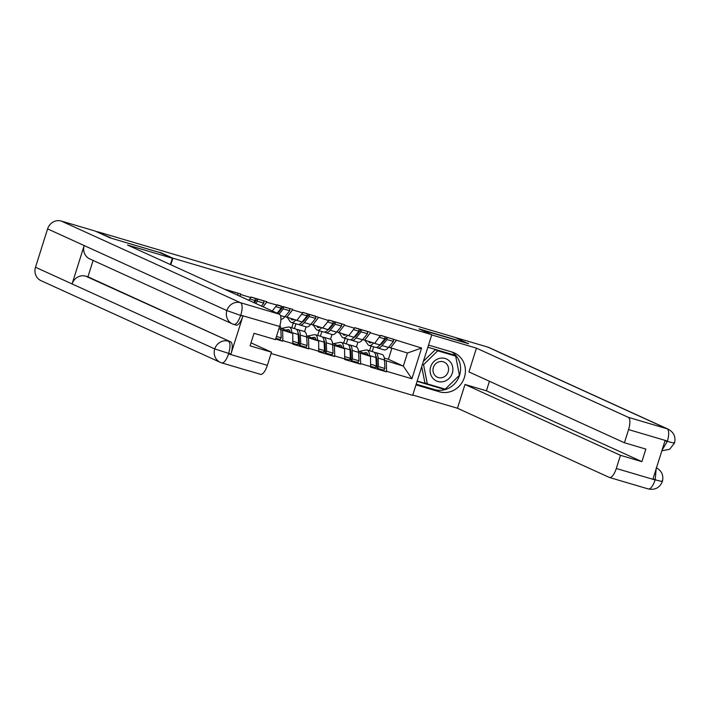 <?xml version="1.0" encoding="UTF-8"?>
<svg xmlns="http://www.w3.org/2000/svg" width="710" height="710" viewBox="0 0 710 710"><rect width="100%" height="100%" fill="white"/><g stroke="black" fill="none" stroke-linecap="round" stroke-linejoin="round"><path stroke-width="1.06" d="M271.087 353.5L412.679 395.346L431.795 334.703L172.903 258.192L170.826 264.759M384.287 358.08L388.397 359.295L403.333 366.103L411.906 378.785L421.598 348.024L380.64 335.333L374.64 343.32L362.757 339.522M411.906 378.785L386.559 371.294L386.391 371.827L380.924 369.333M358.443 350.9L370.514 356.402L370.611 367.159L386.391 371.827M370.78 366.626L360.636 363.635L360.476 364.159L355 361.674M332.52 343.241L344.59 348.734L344.687 359.5L360.476 364.159M344.856 358.967L334.721 355.967L334.552 356.5L329.076 354.006M306.596 335.582L318.666 341.075L318.763 351.84L334.552 356.5M318.932 351.308L308.797 348.308L308.628 348.841L303.161 346.347M280.681 327.913L292.742 333.416L292.839 344.173L308.628 348.841M293.008 343.649L282.873 340.649L282.704 341.182L277.237 338.688M275.631 339.087L282.704 341.182M380.471 335.865L370.336 332.875L370.505 332.342L354.716 327.674L354.547 328.206L344.412 325.207L344.581 324.683L328.792 320.015L328.632 320.547L302.877 312.356L302.708 312.888L292.573 309.888L292.742 309.356L266.649 302.229L266.818 301.697L251.029 297.029L250.861 297.561L240.725 294.57L240.894 294.038L225.105 289.369L229.33 290.709L229.33 291.419M358.586 352.586L370.514 356.402M356.42 346.915L357.92 342.158M346.294 343.897L347.785 339.158M360.378 353.402L360.636 363.635M370.336 332.875L364.505 340.321M332.662 344.927L344.59 348.734M354.547 328.206L348.716 335.652L336.833 331.863M330.496 339.256L331.996 334.499M320.37 336.238L321.861 331.499M334.454 345.743L334.721 355.967M344.412 325.207L338.581 332.662M306.747 337.268L318.666 341.075M328.632 320.547L322.793 327.993L310.909 324.204M304.572 331.597L306.072 326.84M294.446 328.579L295.937 323.84M308.53 338.084L308.797 348.308M318.497 317.548L312.657 325.002M280.823 329.609L292.742 333.416M302.708 312.888L296.869 320.334L284.985 316.545M282.607 330.425L282.873 340.649M292.573 309.888L286.733 317.334M276.785 305.22L272.276 310.98M266.649 302.229L263.073 306.791M250.861 297.561L248.748 300.268M240.725 294.57L239.545 296.07M160.007 252.645L110.494 237.992M110.582 237.726L97.119 231.975M468.422 343.773L455.154 337.419L97.226 231.637M468.511 343.507L418.989 328.872L431.795 334.703M160.096 252.361L172.903 258.192M384.509 360.245L403.333 366.103L407.46 353.012L388.681 347.19M388.397 359.295L391.831 348.397M372.217 351.556L373.708 346.826M386.302 361.062L386.559 371.294M396.26 340.534L390.429 347.98M421.598 348.024L407.46 353.012M299.469 344.669L297.863 343.933M325.393 352.329L323.778 351.592M351.317 359.988L349.702 359.26M377.241 367.656L375.625 366.919M230.856 292.112L231.487 291.348L237.886 293.239L237.894 295.316M231.487 291.348L231.495 292.405M253.683 302.513L255.263 300.596L249.76 298.972M251.003 297.117L255.254 298.369L255.263 300.596M254.286 302.788L257.411 299.008L263.809 300.898L263.818 303.126L261.413 306.037M255.636 303.401L257.419 301.235L263.818 303.126M257.411 299.008L257.419 301.235M277.823 312.329L278.196 312.879M277.113 313.19L281.187 308.255L275.684 306.631M276.927 304.776L281.169 306.028L281.187 308.255M277.672 313.447A12.434 4.446 106.5 0 0 278.355 312.702L283.334 306.667L289.733 308.557L289.742 310.785L284.763 316.82A15.221 5.449 -73.5 0 1 280.903 319.322M279.944 325.331A15.221 5.449 106.5 0 1 280.805 329.351L281.213 337.836L279.98 339.495L275.879 338.288M276.465 336.433L281.213 337.836M279.065 314.077L283.343 308.894L289.742 310.785M283.334 306.667L283.343 308.894M296.718 329.591L296.842 329.564A15.221 5.449 106.5 0 1 297.889 329.591A15.221 5.449 106.5 0 1 298.156 329.688A15.221 5.449 106.5 0 1 300.33 335.12L300.738 343.613L307.137 345.504L306.729 337.01A15.221 5.449 106.5 0 0 304.546 331.579A15.221 5.449 106.5 0 0 304.288 331.49L297.889 329.591M298.022 332.91A12.434 4.446 106.5 0 1 299.096 336.78L299.505 345.264L305.895 347.154L307.137 345.504M281.666 328.366L288.287 327.035A15.221 5.449 106.5 0 1 289.334 327.07A15.221 5.449 106.5 0 1 289.591 327.159A15.221 5.449 106.5 0 1 291.774 332.591L291.792 332.981M289.334 327.07L295.733 328.961A15.221 5.449 106.5 0 1 295.99 329.049A15.221 5.449 106.5 0 1 298.173 334.481L298.573 342.974L297.339 344.634L292.999 343.347M285.553 330.141L287.692 329.706A12.434 4.446 106.5 0 1 288.544 329.733A12.434 4.446 106.5 0 1 288.757 329.813A12.434 4.446 106.5 0 1 290.292 332.298M303.747 319.988L304.12 320.547M290.789 318.541L291.082 318.967A12.434 4.446 -73.5 0 0 292.147 319.82A12.434 4.446 -73.5 0 0 293.931 319.464M287.426 317.548L290.053 321.444A15.221 5.449 -73.5 0 0 291.357 322.482A15.221 5.449 -73.5 0 0 295.724 320.059L295.768 320.006M295.724 320.059L302.123 321.95A15.221 5.449 106.5 0 1 297.756 324.372L291.357 322.482M302.123 321.95L307.102 315.914L301.608 314.29M302.851 312.435L307.093 313.696L307.102 315.914M298.2 335.022L298.866 334.889M292.946 341.306L298.573 342.974M291.801 327.789L293.292 323.059M301.821 322.305A12.434 4.446 106.5 0 0 304.27 320.361L309.258 314.335L315.657 316.225L315.666 318.444L310.678 324.479A15.221 5.449 -73.5 0 1 306.312 326.902L299.913 325.011A15.221 5.449 106.5 0 1 298.928 324.381M299.505 345.264L300.738 343.613M309.258 314.335L309.267 316.553L304.288 322.589A15.221 5.449 106.5 0 1 299.913 325.011M309.267 316.553L315.666 318.444M322.642 337.25L322.766 337.223A15.221 5.449 106.5 0 1 323.813 337.259A15.221 5.449 106.5 0 1 324.071 337.356A15.221 5.449 106.5 0 1 326.254 342.788L326.662 351.272L333.052 353.163L332.653 344.678A15.221 5.449 106.5 0 0 330.469 339.247A15.221 5.449 106.5 0 0 330.212 339.149L323.813 337.259M323.946 340.569A12.434 4.446 106.5 0 1 325.02 344.439L325.42 352.932L331.818 354.822L333.052 353.163M307.59 336.034L314.211 334.694A15.221 5.449 106.5 0 1 315.258 334.73A15.221 5.449 106.5 0 1 315.515 334.827A15.221 5.449 106.5 0 1 317.698 340.259L317.716 340.64M315.258 334.73L321.657 336.62A15.221 5.449 106.5 0 1 321.914 336.717A15.221 5.449 106.5 0 1 324.097 342.149L324.497 350.633L323.263 352.293L318.923 351.006M311.477 337.8L313.616 337.374A12.434 4.446 106.5 0 1 314.468 337.392A12.434 4.446 106.5 0 1 314.681 337.472A12.434 4.446 106.5 0 1 316.216 339.957M329.671 327.647L330.043 328.206M316.713 326.201L316.997 326.627A12.434 4.446 -73.5 0 0 318.071 327.479A12.434 4.446 -73.5 0 0 319.855 327.124M313.35 325.207L315.977 329.103A15.221 5.449 -73.5 0 0 317.281 330.15A15.221 5.449 -73.5 0 0 321.648 327.718L321.692 327.674M321.648 327.718L328.047 329.609A15.221 5.449 106.5 0 1 323.68 332.04L317.281 330.15M328.047 329.609L333.025 323.582L327.523 321.95M328.774 320.095L333.017 321.355L333.025 323.582M324.124 342.69L324.789 342.557M318.87 348.965L324.497 350.633M317.716 335.457L319.216 330.718M327.745 329.964A12.434 4.446 106.5 0 0 330.194 328.02L335.182 321.994L341.572 323.884L341.59 326.112L336.602 332.138A15.221 5.449 -73.5 0 1 332.236 334.57L325.837 332.679A15.221 5.449 106.5 0 1 324.852 332.04M325.42 352.932L326.662 351.272M335.182 321.994L335.191 324.213L330.203 330.248A15.221 5.449 106.5 0 1 325.837 332.679M335.191 324.213L341.59 326.112M432.949 378.341A12.061 11.245 114.5 0 0 449.031 378.501A12.061 11.245 114.5 0 0 450.025 361.63A12.061 11.245 114.5 0 0 433.943 361.479A12.061 11.245 114.5 0 0 432.949 378.341M434.919 375.377A8.254 7.703 114.5 0 0 437.342 377.179A8.254 7.703 114.5 0 0 446.972 374.259A8.254 7.703 114.5 0 0 446.608 363.937A8.254 7.703 114.5 0 0 444.185 362.144A8.254 7.703 114.5 0 0 434.555 365.064A8.254 7.703 114.5 0 0 434.919 375.377M423.4 361.337L435.292 349.702L455.669 356.109L459.423 375.288L445.241 389.169L427.305 383.87L423.542 364.692L437.724 350.811L455.669 356.109M427.305 383.87L424.864 382.752L421.713 366.68M435.292 349.702L437.724 350.811M422.494 364.203L423.542 364.692M93.117 260.437L87.942 276.82L230.617 341.829A11.138 3.985 106.5 0 1 230.936 354.104L242.918 316.101A11.138 3.985 106.5 0 1 236.102 325.109L233.67 324.372A11.413 10.641 -65.5 0 1 232.365 323.884L89.691 258.884A11.413 10.641 -65.5 0 1 84.179 245.562L47.597 228.895A11.413 10.641 -65.5 0 1 61.246 221.041L95.06 231.034L109.997 237.841L159.848 252.574L172.344 258.271L170.364 264.555M172.344 258.271L127.48 245.012L279.296 314.184A11.138 3.985 106.5 0 1 279.616 326.458L275.462 339.628L254.02 333.292L250.071 345.85L271.504 352.178L267.351 365.348A11.138 3.985 106.5 0 1 260.534 374.365L221.733 362.899A11.138 3.985 -73.5 0 0 228.549 353.882L267.351 365.348M230.936 354.104L214.757 348.93A11.413 10.641 -65.5 0 0 220.242 362.34L221.733 362.899A11.138 3.985 -73.5 0 1 221.547 362.828A11.413 10.641 -65.5 0 1 220.242 362.34L40.985 280.663A11.413 10.641 -65.5 0 1 35.5 267.253L72.083 283.929A11.413 10.641 -65.5 0 1 85.706 276.163L230.617 341.829M47.597 228.895L35.5 267.253M233.856 324.443L232.365 323.884A11.413 10.641 -65.5 0 1 226.854 310.572L84.179 245.562L72.083 283.929L214.757 348.93A11.413 10.641 -65.5 0 1 228.371 341.173C230.413 342.681 230.519 346.773 228.691 353.447M271.504 352.178L251.012 342.85M87.942 276.82L85.706 276.163M233.67 324.372C235.995 324.816 238.329 321.834 240.672 315.435L242.918 316.101M61.246 221.041L240.495 302.717A11.413 10.641 -65.5 0 0 226.854 310.572L240.672 315.435M451.862 351.983A20.874 19.472 114.5 0 1 458.571 377.835A20.874 19.472 114.5 0 1 434.609 389.604L439.419 391.796A20.874 19.472 114.5 0 0 463.941 378.723A20.874 19.472 114.5 0 0 454.347 352.905A20.874 19.472 114.5 0 0 451.968 352.018L428.52 345.087M439.419 391.796L415.98 384.864M412.776 395.035L457.488 408.25L464.988 384.465L620.46 455.314L616.307 468.485L655.108 479.951L655.25 479.507L653.005 478.842L664.986 440.83L667.231 441.496L667.373 441.052L628.572 429.586A11.138 3.985 -73.5 0 0 628.261 417.311L667.054 428.778L487.805 347.101L455.385 337.525M489.43 381.252L486.421 390.802L464.988 384.465M486.421 390.802L641.893 461.642L645.851 449.093L624.418 442.756L468.946 371.916L476.437 348.14L628.261 417.311M431.724 334.925L476.437 348.14M457.488 408.25L609.304 477.422A11.138 3.985 -73.5 0 0 609.491 477.493A11.138 3.985 -73.5 0 0 616.307 468.485M487.805 347.101A11.413 10.641 -65.5 0 1 489.11 347.589L668.359 429.266A11.413 10.641 -65.5 0 0 667.054 428.778A11.138 3.985 106.5 0 1 667.373 441.052M624.418 442.756L628.572 429.586M641.893 461.642L620.46 455.314M468.449 343.702L420.799 329.697M434.609 389.604L416.202 384.163M455.651 356.101L455.509 355.39L427.855 347.217M417.089 381.332L444.753 389.506L445.135 389.133M417.178 381.066L443.075 388.53M442.925 388.672L444.753 389.506M656.147 468.875L655.25 479.507M661.755 481.034C663.389 481.833 661.285 481.433 655.428 479.845M673.852 442.676C675.503 443.466 673.399 443.04 667.533 441.389M348.566 344.909L348.69 344.882A15.221 5.449 106.5 0 1 349.737 344.918A15.221 5.449 106.5 0 1 349.995 345.016A15.221 5.449 106.5 0 1 352.178 350.447L352.577 358.932L358.976 360.822L358.577 352.337A15.221 5.449 106.5 0 0 356.393 346.906A15.221 5.449 106.5 0 0 356.136 346.808L349.737 344.918M349.87 348.228A12.434 4.446 106.5 0 1 350.944 352.107L351.344 360.591L357.742 362.482L358.976 360.822M333.514 343.693L340.134 342.353A15.221 5.449 106.5 0 1 341.182 342.389A15.221 5.449 106.5 0 1 341.439 342.486A15.221 5.449 106.5 0 1 343.622 347.918L343.64 348.308M341.182 342.389L347.58 344.279A15.221 5.449 106.5 0 1 347.838 344.377A15.221 5.449 106.5 0 1 350.021 349.808L350.42 358.293L349.187 359.952L344.847 358.665M337.401 345.459L339.54 345.033A12.434 4.446 106.5 0 1 340.392 345.06A12.434 4.446 106.5 0 1 340.605 345.14A12.434 4.446 106.5 0 1 342.14 347.625M355.595 335.306L355.967 335.865M342.637 333.86L342.921 334.286A12.434 4.446 -73.5 0 0 343.995 335.138A12.434 4.446 -73.5 0 0 345.77 334.783M339.273 332.866L341.892 336.771A15.221 5.449 -73.5 0 0 343.205 337.809A15.221 5.449 -73.5 0 0 347.572 335.377L347.616 335.333M347.572 335.377L353.97 337.277A15.221 5.449 106.5 0 1 349.604 339.7L343.205 337.809M353.97 337.277L358.949 331.242L353.447 329.617M354.689 327.763L358.94 329.014L358.949 331.242M350.048 350.349L350.713 350.216M344.794 356.633L350.42 358.293M343.64 343.116L345.14 338.377M353.669 337.623A12.434 4.446 106.5 0 0 356.118 335.688L361.097 329.653L367.496 331.543L367.505 333.771L362.526 339.797A15.221 5.449 -73.5 0 1 358.159 342.229L351.761 340.339A15.221 5.449 106.5 0 1 350.775 339.7M351.344 360.591L352.577 358.932M361.097 329.653L361.115 331.881L356.127 337.907A15.221 5.449 106.5 0 1 351.761 340.339M361.115 331.881L367.505 333.771M374.489 352.568L374.614 352.542A15.221 5.449 106.5 0 1 375.661 352.577A15.221 5.449 106.5 0 1 375.918 352.675A15.221 5.449 106.5 0 1 378.102 358.106L378.501 366.591L384.9 368.481L384.5 359.997A15.221 5.449 106.5 0 0 382.317 354.565A15.221 5.449 106.5 0 0 382.06 354.467L375.661 352.577M375.794 355.896A12.434 4.446 106.5 0 1 376.868 359.766L377.267 368.25L383.666 370.141L384.9 368.481M359.438 351.352L366.058 350.012A15.221 5.449 106.5 0 1 367.105 350.048A15.221 5.449 106.5 0 1 367.363 350.145A15.221 5.449 106.5 0 1 369.546 355.577L369.564 355.967M367.105 350.048L373.504 351.938A15.221 5.449 106.5 0 1 373.762 352.036A15.221 5.449 106.5 0 1 375.936 357.467L376.344 365.952L375.111 367.611L370.771 366.333M363.325 353.118L365.455 352.692A12.434 4.446 106.5 0 1 366.316 352.719A12.434 4.446 106.5 0 1 366.529 352.799A12.434 4.446 106.5 0 1 368.064 355.284M381.518 342.965L381.891 343.525M368.561 341.519L368.845 341.945A12.434 4.446 -73.5 0 0 369.91 342.797A12.434 4.446 -73.5 0 0 371.694 342.451M365.197 340.525L367.815 344.43A15.221 5.449 -73.5 0 0 369.129 345.468A15.221 5.449 -73.5 0 0 373.495 343.045L373.54 342.992M373.495 343.045L379.894 344.936A15.221 5.449 106.5 0 1 375.519 347.359L369.129 345.468M379.894 344.936L384.873 338.901L379.371 337.277M380.613 335.422L384.864 336.673L384.873 338.901M375.963 358.009L376.628 357.875M370.718 364.292L376.344 365.952M369.564 350.775L371.055 346.036M379.593 345.282A12.434 4.446 106.5 0 0 382.042 343.347L387.021 337.312L393.42 339.202L393.429 341.43L388.45 347.465A15.221 5.449 -73.5 0 1 384.083 349.888L377.684 347.998A15.221 5.449 106.5 0 1 376.699 347.359M377.267 368.25L378.501 366.591M387.021 337.312L387.03 339.54L382.051 345.575A15.221 5.449 106.5 0 1 377.684 347.998M387.03 339.54L393.429 341.43M278.879 328.783L280.805 329.351M280.406 315.533L284.763 316.82M291.082 318.967L293.505 319.686M287.692 329.706L289.281 330.177M291.774 332.591L298.173 334.481M300.33 335.12L306.729 337.01M304.288 322.589L310.678 324.479M316.997 326.627L319.429 327.345M313.616 337.374L315.204 337.836M317.698 340.259L324.097 342.149M326.254 342.788L332.653 344.678M330.203 330.248L336.602 332.138M279.616 326.458L240.512 315.116M240.814 314.991A11.138 3.985 106.5 0 0 240.495 302.717L279.296 314.184M648.106 488.888A11.138 3.985 -73.5 0 0 648.292 488.959A11.138 3.985 -73.5 0 0 655.108 479.951M662.039 450.175L667.231 441.496M342.921 334.286L345.353 335.005M339.54 345.033L341.128 345.504M343.622 347.918L350.021 349.808M352.178 350.447L358.577 352.337M356.127 337.907L362.526 339.797M368.845 341.945L371.268 342.664M365.455 352.692L367.043 353.163M369.546 355.577L375.936 357.467M378.102 358.106L384.5 359.997M382.051 345.575L388.45 347.465M609.491 477.493L648.292 488.959C655.09 490.237 659.794 487.734 662.403 481.433C663.797 475.38 661.738 470.81 656.235 467.721M661.835 450.832L669.645 449.27L674.5 443.067C675.938 436.987 673.897 432.381 668.359 429.266"/></g></svg>
